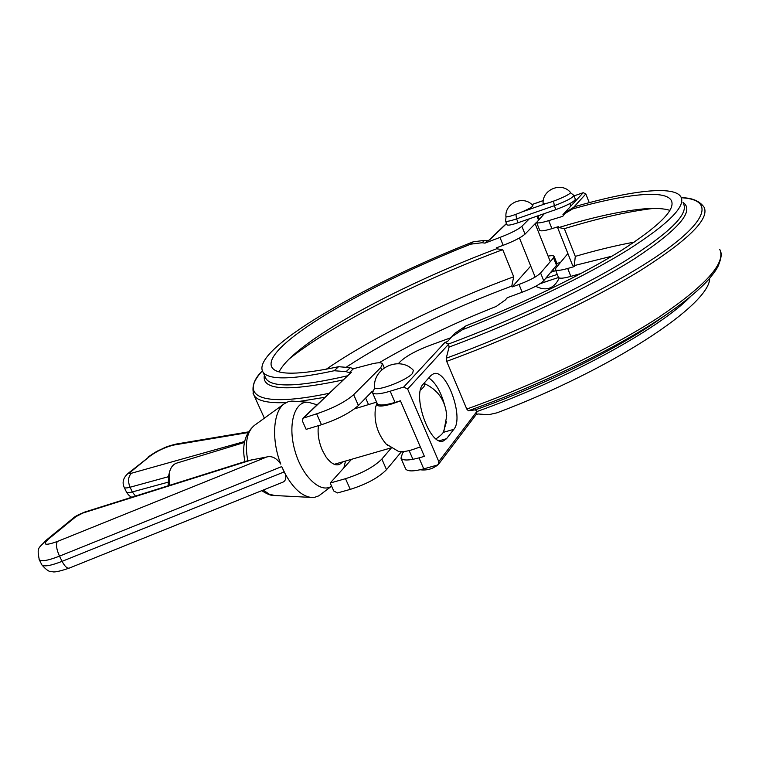 <?xml version="1.0" encoding="UTF-8"?>
<svg xmlns="http://www.w3.org/2000/svg" width="759" height="759" viewBox="0 0 759 759"><rect width="100%" height="100%" fill="white"/><g stroke="black" fill="none" stroke-linecap="round" stroke-linejoin="round"><path stroke-width="1.14" d="M453.816 429.338L446.548 438.693L443.19 441.036C429.841 446.368 411.701 394.661 423.256 384.082L430.941 375.477L433.674 373.703C446.615 368.665 464.309 417.744 453.816 429.338L443.332 432.364L446.444 421.748M444.252 403.835C440.495 390.98 435.324 382.346 428.75 377.944M390.192 391.208L403.712 387.052L407.64 389.044L438.778 461.576L438.503 464.271L437.241 465.096L423.75 468.863L419.006 457.886L424.395 456.358L400.429 400.78L395.041 402.422L390.192 391.208C380.117 394.187 374.206 394.671 372.479 392.669L374.775 387.849M377.081 403.247L377.27 403.674C379.035 405.771 384.965 405.353 395.041 402.422M419.006 457.886C408.93 460.59 402.915 460.694 400.97 458.18L402.526 453.151L403.854 451.548M539.687 230.214L539.734 230.347C540.664 231.391 544.725 230.821 551.916 228.639L548.729 220.622L562.761 216.315L565.237 213.364L572.618 208.924C624.496 194.181 665.245 189.266 671.326 200.518C675.861 209.503 659.286 226.097 621.612 250.309C583.737 273.942 525.19 302.528 465.96 325.867L454.859 333.258L447.582 341.493L444.859 342.508L448.626 343.979L449.072 347.091L446.235 358.21L446.681 361.36L466.766 409.044L468.36 410.752L475.419 409.841L476.927 411.406L438.778 461.576M398.276 363.703L400.667 361.256C406.862 355.629 417.052 350.174 431.235 344.89L450.685 337.793M405.439 468.445L405.667 468.967C407.649 471.557 413.674 471.519 423.75 468.863M476.102 414.651L478.009 413.968L488.53 414.737L497.031 412.811C613.272 369.073 710.054 304.397 709.674 278.316M574.051 195.888L583.216 192.691L562.941 214.645L564.516 214.171M574.022 206.875L585.844 193.934L583.216 192.691M585.844 193.934L589.231 202.653M551.916 228.639L558.425 226.637L558.785 227.548L564.345 228.668L575.284 256.381L574.212 266.589L567.704 268.468C560.503 270.508 556.394 270.887 555.379 269.625L555.93 267.955L567.884 253.525M558.785 227.548C592.381 217.34 620.407 211.154 642.873 208.972C654.723 207.919 663.745 208.393 669.931 210.376M454.859 333.258L454.195 333.979M558.425 277.263L558.491 277.424C559.516 278.733 563.633 278.382 570.834 276.371L580.891 273.544M573.861 265.688L611.953 256.181M544.45 213.564L536.585 222.434L539.734 230.347M548.729 220.622C541.546 222.833 537.495 223.44 536.585 222.434M438.569 464.185L476.567 414.034L476.927 411.406M572.618 208.924L574.667 206.676L566.85 211.609M574.667 206.676C630.236 190.642 674.495 185.006 681.013 197.074C685.813 206.552 668.138 224.142 627.968 249.834C587.58 274.919 525.105 305.26 462.421 329.738L465.96 325.867M451.292 337.129L462.421 329.738M575.284 256.381C596.508 250.195 616.156 245.442 634.23 242.13M564.345 228.668C599.107 218.051 628.756 211.306 653.309 208.431M345.506 478.692L350.269 489.375C366.597 484.195 378.675 477.629 386.502 469.669L381.862 459.062C373.969 466.918 361.844 473.464 345.506 478.692L330.203 483.028L351.578 459.29M381.862 459.062L391.321 447.971M321.474 424.727L306.162 429.366L302.518 421.245L302.974 418.247L316.617 413.826L321.474 424.727C337.869 419.234 350.174 412.83 358.4 405.515L372.365 391.151M365.648 398.048L368.513 404.594M350.269 489.375L337.508 492.942L333.78 490.997L330.203 483.028M386.502 469.669L401.445 451.709M358.4 405.515L353.656 394.689C345.364 401.9 333.021 408.276 316.617 413.826M353.656 394.689L380.79 367.527L381.786 369.823M302.974 418.247L351.445 372.157L349.282 372.697L353.457 368.713L369.775 364.443C377.024 362.489 381.274 362.261 382.517 363.76L380.79 367.527M539.213 218.953L537.97 215.822M548.112 256.144C551.584 255.47 553.567 255.527 554.07 256.314L553.539 257.842L540.598 273.003C536.992 276.551 529.801 280.365 519.014 284.445L512.135 286.959L511.775 286.077L513.71 276.769L502.733 249.664L496.623 248.781L496.263 247.889L503.17 245.309C513.995 241.144 521.281 237.425 525.019 234.133L536.528 222.292M511.775 286.077C447.668 310.033 392.707 336.92 346.882 366.73M507.354 297.67L505.409 299.881L507.211 297.727L522.164 292.215C532.941 288.154 540.114 284.321 543.7 280.726L540.598 273.003M505.409 299.881L496.215 306.446C453.161 323.476 414.12 342.252 379.073 362.774M525.019 234.133L521.879 226.296C518.112 229.541 510.807 233.25 499.972 237.425L484.954 243.127L482.088 242.728L484.555 240.394L473.255 241.798C362.679 285.251 249.948 350.136 262.927 371.957C268.269 380.231 292.025 379.823 334.207 370.734L346.113 371.644L350.316 367.65L353.457 368.713M496.623 248.781C414.461 279.644 328.59 323.505 293.126 355.278C286.219 361.474 281.532 366.986 279.084 371.825M350.316 367.65L338.542 366.711L334.207 370.734M473.255 241.798L470.684 244.17C365.402 285.792 259.644 347.072 272.045 367.536C277.082 375.326 299.245 375.05 338.542 366.711M470.684 244.17L482.088 242.728M553.539 257.842L556.518 265.318L557.03 263.752L554.127 256.438M556.518 265.318L543.7 280.726M349.282 372.697L346.113 371.644M484.555 240.394L487.392 240.793L489.413 240.015L506.576 223.582M484.954 243.127L487.392 240.793M521.879 226.296L529.355 218.81M505.266 300.061L507.373 297.67M502.733 249.664C419.452 280.726 332.433 324.302 289.331 358.836M513.71 276.769C444.205 302.348 372.707 337.167 326.19 369.272M530.731 266.039L512.135 286.959M560.597 262.31L556.945 263.525M550.711 272.291L555.787 270.621M573.889 195.471L575.36 199.247C574.402 201.628 567.903 205.082 555.863 209.598L518.122 222.71C511.623 224.911 507.932 225.613 507.078 224.816L507.04 224.73M543.083 203.222C542.334 189.465 561.394 181.724 570.303 192.217C573.33 193.981 542.78 206.325 543.083 203.222L543.083 203.146M505.892 216.315C505.077 202.729 523.843 195.044 532.695 205.366C535.683 207.074 505.617 219.36 505.892 216.334L505.892 216.249M549.44 280.469L539.829 283.857M168.583 475.912L168.166 485.779M169.39 485.39L169.172 473.521C170.367 467.819 172.872 464.356 176.695 463.123L244.474 442.45M375.914 406.179L375.496 407.592C373.741 421.103 377.223 433.199 385.961 443.901L387.602 445.324M400.467 400.875L391.957 403.902C381.379 406.89 376.35 406.758 376.872 403.513L377.024 403.133M423.901 383.371C425.685 384.509 424.556 386.72 420.495 390.003M385.961 443.901L398.466 451.396C401.226 452.098 405.685 451.586 411.843 449.859L420.325 446.928M436.036 438.825C440.448 435.846 443.066 433.304 443.892 431.197L446.728 415.828C445.505 400.496 437.896 389.671 423.911 383.352M412.554 373.381C406.293 380.866 374.244 392.64 374.557 387.375C372.868 367.527 399.974 355.658 413.38 370.297L412.554 373.381M318.514 425.628L318.116 429.186C317.86 436.15 319.283 443.218 322.385 450.4L326.057 457.003C332.527 465.485 338.049 467.108 342.603 461.889M317.053 404.765L308.609 402.336C294.881 400.202 287.452 423.835 294.71 449.964C301.712 476.159 320.545 494.024 331.598 486.149M69.183 568.13C59.515 571.423 53.861 572.58 52.219 571.603C49.781 572.305 46.327 570.066 41.859 564.876C44.041 566.916 50.777 565.74 62.086 561.347L59.496 556.148L281.731 466.595L285.346 474.128L284.16 471.918L62.086 561.347C64.705 566.29 67.067 568.557 69.183 568.13L281.94 482.544C285.356 481.481 286.485 478.673 285.346 474.128C293.287 488.35 301.854 496.111 311.048 497.411L314.729 497.287L318.78 495.855L331.617 486.177M281.731 466.595L284.16 471.918M84.704 512.069L247.795 460.694L266.826 456.956C271.912 455.675 276.561 458.066 280.802 464.119C271.134 439.727 273.155 411.15 284.397 403.665L288.268 401.672L291.798 401.075L307.49 402.242M439.376 440.751L446.548 438.693M444.859 342.508L403.712 387.052M570.834 276.371L567.704 268.468M407.64 389.044L448.683 344.112M719.741 249.341C726.173 262.889 705.737 285.621 658.433 317.537C610.891 348.438 537.239 383.836 466.766 409.044M468.36 410.752C544.649 383.646 624.78 343.988 670.52 311.683L673.575 309.52M446.681 361.36C517.477 335.44 591.916 300.336 640.33 270.574C688.555 239.92 709.807 218.801 704.067 207.188C699.456 200.86 691.876 197.72 681.326 197.748C711.174 199.256 710.898 217.264 666.345 249.673C622.01 281.94 532.505 326.607 446.235 358.21M476.975 411.53C567.798 379.064 658.973 328.913 690.481 296.627M720.519 251.4C721.923 253.999 721.116 258.933 718.09 266.21C716.487 269.198 715.291 271.523 708.47 279.692C699.807 289.245 687.161 299.909 670.52 311.683L660.691 318.562C618.31 348.466 545.503 384.661 475.419 409.841M449.072 347.091C518.824 321.161 591.261 286.352 635.406 258.164C679.039 229.227 694.893 210.623 682.986 202.349M683.584 203.943C688.679 214.237 669.229 233.222 625.255 260.906C581.157 287.813 513.587 319.776 448.626 343.979M303.847 417.744L351.445 372.157M536.955 216.173L538.397 219.787M519.014 284.445L522.164 292.215M499.972 237.425L503.17 245.309M252.994 393.115L254.056 395.43C257.538 400.951 268.221 403.333 286.096 402.593M298.543 401.539L324.861 397.299M329.008 393.323C258.866 408.114 239.569 395.477 262.348 370.885C253.999 378.921 251.238 387.109 254.056 395.43L264.379 418.171M347.261 375.857C299.027 386.929 271.921 387.858 265.944 378.646L264.995 376.54M264.398 375.212C261.324 390.211 287.509 391.805 342.945 379.984M540.74 283.24L543.283 282.481L542.343 282.035M557.296 274.416L545.816 278.173M553.577 201.211L554.326 205.708C566.375 201.182 572.884 197.738 573.851 195.386L570.389 192.625M531.917 204.598L543.283 200.604M515.892 214.408L516.585 218.877L554.326 205.708L555.863 209.598M546.945 203.203L522.837 211.647M505.513 220.935L505.541 221.021C506.395 221.799 510.076 221.078 516.585 218.877L518.122 222.71M39.079 559.326L41.65 564.449M39.288 559.744C41.451 561.736 48.187 560.54 59.496 556.148C56.536 549.554 55.786 544.677 57.267 541.528C45.312 545.768 42.286 545.028 48.187 539.317L45.739 540.579C38.671 548.776 36.65 546.603 39.288 559.744M266.826 456.956L57.267 541.528M48.187 539.317L75.891 516.689L73.481 517.932L45.739 540.579M75.891 516.689L84.676 512.078M83.054 512.989L253.544 459.299M135.463 496.082L132.313 491.936C129.03 492.8 127.095 492.876 126.506 492.145L126.411 491.955M167.815 482.269L132.313 491.936L130.055 487.231C127.673 481.225 128.167 476.557 131.516 473.218C129.4 473.739 129.002 473.407 130.32 472.221L127.92 473.512M124.163 487.287L124.258 487.468C124.837 488.189 126.772 488.113 130.055 487.231L168.384 476.709M244.664 441.482L131.516 473.218M130.32 472.221L150.263 455.931L128.015 473.436C123.176 477.866 121.924 482.544 124.258 487.468L126.506 492.145C128.262 494.915 130.055 496.604 131.876 497.211M150.263 455.931C157.606 450.704 165.434 447.079 173.754 445.049L176.581 443.987L248.383 431.899M173.754 445.049L247.975 432.573M244.967 461.586C241.685 446.102 244.74 434.11 254.123 425.6C246.779 432.042 244.664 443.74 247.795 460.694M274.919 495.532L269.36 494.232L263.212 490.077M377.27 403.674L372.479 392.669M405.667 468.967L400.97 458.18M671.326 200.518L671.895 202.046M555.379 269.625L558.491 277.424M567.296 211.135L565.237 213.364M642.873 208.972L649.638 208.526M382.659 364.092L384.272 367.811M262.927 371.957L265.024 376.606M506.509 223.421L489.005 240.176M543.283 282.481L558.539 277.5M531.879 204.56L543.292 200.547M506.111 216.59L505.541 221.021L507.078 224.816M557.372 226.96L572.476 265.138M569.876 203.592L570.853 206.078M574.667 275.28L576.252 275.972M519.441 237.965L535.152 277.054M535.171 223.687L550.303 261.637M553.311 269.17L554.108 271.172M535.645 286.295C546.29 291.465 554.155 288.686 559.231 277.974M168.147 477.677L169.172 473.521M334.169 464.328L391.141 447.857M354.406 408.902L376.597 402.128M376.872 403.513L375.496 407.592M388.978 404.025L389.253 404.67M409.139 450.58L412.934 459.328M420.182 469.764C426.843 470.627 432.791 468.948 438.028 464.726M438.351 464.442L443.863 457.203M343.855 467.867L345.525 461.045M84.572 512.107C78.186 514.754 74.496 516.689 73.481 517.932M176.268 444.043C170.528 445.391 166.174 446.833 163.185 448.37C158.47 450.799 158.413 449.85 147.996 457.127M254.123 425.6L284.397 403.665M311.048 497.411L273.885 495.475C271.21 495.75 267.168 494.147 261.751 490.665"/></g></svg>
